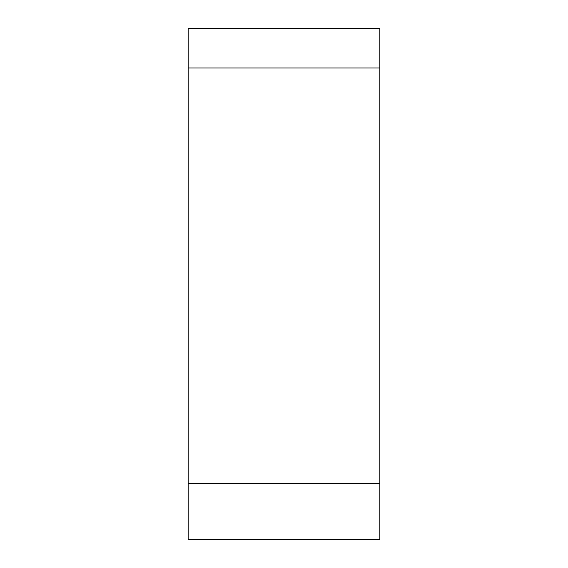 <?xml version="1.0" encoding="UTF-8"?>
<svg xmlns="http://www.w3.org/2000/svg" width="568" height="568" viewBox="0 0 568 568"><rect width="100%" height="100%" fill="white"/><g stroke="black" fill="none" stroke-linecap="round" stroke-linejoin="round"><path stroke-width="0.85" d="M188.15 539.6L188.15 28.4L379.85 28.4L379.85 539.6L188.15 539.6M188.15 68.004L379.85 68.004L379.85 483.354L188.15 483.354"/></g></svg>
